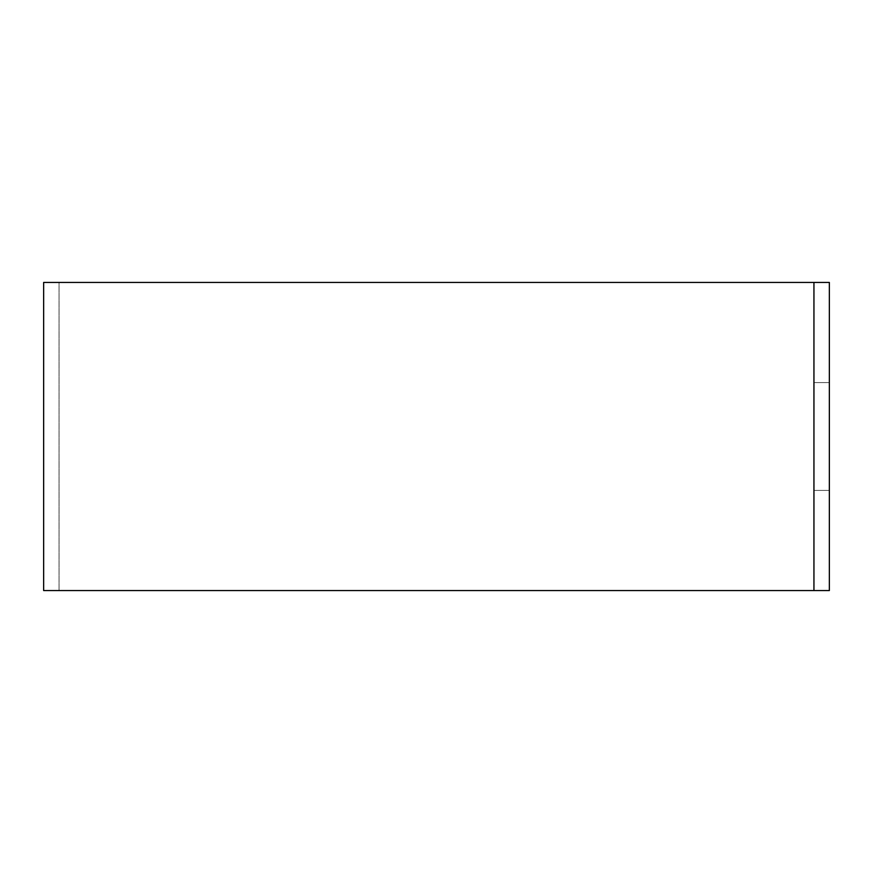 <?xml version="1.0" encoding="UTF-8"?>
<svg xmlns="http://www.w3.org/2000/svg" width="873" height="873" viewBox="0 0 873 873"><rect width="100%" height="100%" fill="white"/><g stroke="black" fill="none" stroke-linecap="round" stroke-linejoin="round"><path stroke-width="0.65" stroke-dasharray="4.37 3.27" d="M813.942 282.437L43.65 282.437L43.65 590.563L829.35 590.563L829.35 282.437L829.35 590.563L829.35 282.437L813.942 282.437L813.942 590.563L829.35 590.563L813.942 590.563L813.942 282.437L829.35 282.437L59.058 282.437L59.058 590.563L59.058 282.437L813.942 282.437L813.942 590.563M59.058 590.563L74.467 590.563L59.058 590.563M798.533 590.563L74.467 590.563L798.533 590.563M813.942 436.5L813.942 382.581L813.942 436.5M829.35 436.5L829.35 490.419L829.35 436.5M43.65 282.437L59.058 282.437L43.65 282.437M813.942 490.419L829.35 490.419L813.942 490.419M813.942 382.581L829.35 382.581L813.942 382.581"/><path stroke-width="1.31" d="M813.942 282.437L43.65 282.437L43.65 590.563L813.942 590.563L813.942 282.437L829.35 282.437L829.35 590.563L813.942 590.563"/></g></svg>

